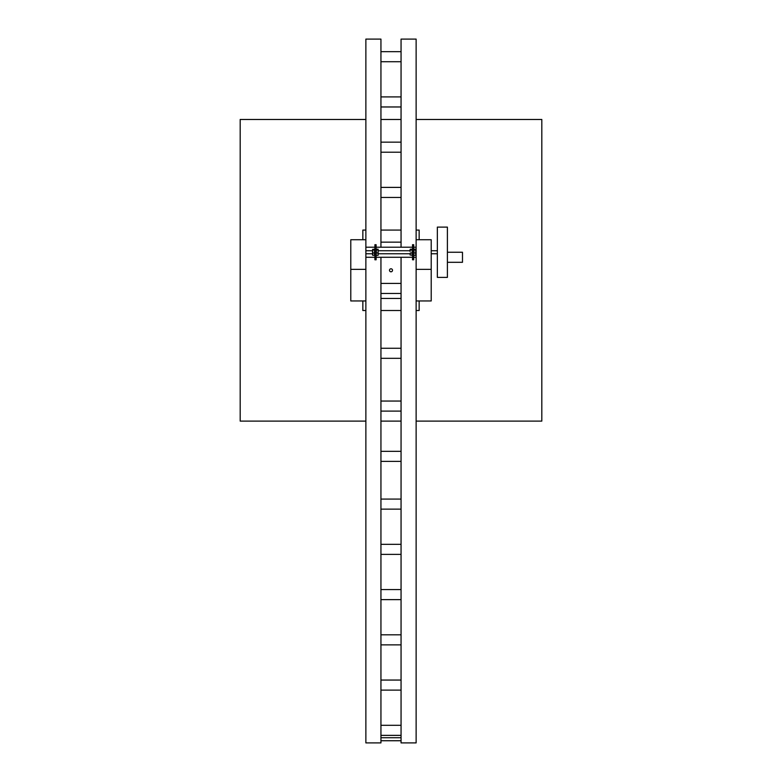 <?xml version="1.0" encoding="UTF-8"?>
<svg xmlns="http://www.w3.org/2000/svg" width="782" height="782" viewBox="0 0 782 782"><rect width="100%" height="100%" fill="white"/><g stroke="black" fill="none" stroke-linecap="round" stroke-linejoin="round"><path stroke-width="1.17" d="M419.152 300.962L419.152 310.513L416.132 310.513M401.058 310.513L380.942 310.513M365.868 310.513L362.848 310.513L362.848 300.962M362.848 239.732L362.848 230.074L365.868 230.074M380.942 230.074L401.058 230.074M416.132 230.074L419.152 230.074L419.152 239.732M365.868 119.48L240.182 119.48L240.182 421.107L365.868 421.107M380.942 421.107L401.058 421.107M416.132 421.107L541.818 421.107L541.818 119.48L416.132 119.48M401.058 119.48L380.942 119.48M380.942 257.278L380.942 742.9L365.868 742.9L365.868 269.36L365.868 300.962L350.786 300.962L350.786 239.732L365.868 239.732L365.868 39.1L380.942 39.1L380.942 247.22M401.058 247.22L401.058 39.1L416.132 39.1L416.132 239.732L431.214 239.732L431.214 300.962L416.132 300.962L416.132 269.36L431.214 269.36M401.058 257.278L401.058 742.9L416.132 742.9L416.132 239.732M380.942 690.115L401.058 690.115M380.942 680.057L401.058 680.057M380.942 644.867L401.058 644.867M380.942 634.818L401.058 634.818M380.942 554.379L401.058 554.379M380.942 544.331L401.058 544.331M380.942 411.107L401.058 411.107M380.942 401.058L401.058 401.058M380.942 197.455L401.058 197.455M380.942 187.397L401.058 187.397M380.942 358.322L401.058 358.322M380.942 348.273L401.058 348.273M380.942 599.628L401.058 599.628M380.942 589.569L401.058 589.569M380.942 509.141L401.058 509.141M380.942 499.082L401.058 499.082M380.942 461.38L401.058 461.38M380.942 451.322L401.058 451.322M380.942 106.968L401.058 106.968M380.942 96.909L401.058 96.909M380.942 61.719L401.058 61.719M380.942 51.671L401.058 51.671M380.942 152.207L401.058 152.207M380.942 142.158L401.058 142.158M380.942 740.74L401.058 740.74M380.942 737.729L401.058 737.729M401.058 298.45L380.942 298.45L401.058 298.45M374.51 252.987L374.51 249.927L372.75 249.927L372.496 251.462L372.75 255.313L374.51 255.313L374.51 252.987L372.75 252.987M372.496 254.942L372.75 249.927M374.51 249.927L374.51 249.194L372.545 249.409M378.126 255.02L378.126 249.487M378.126 252.987L376.367 252.987L376.122 254.15L376.367 255.313L378.126 255.313L378.126 249.927L376.367 249.927L376.367 252.987M378.126 249.927L378.126 249.194L376.367 249.194L376.367 249.927M410.1 254.942L412.114 255.313L412.114 252.987L410.355 252.987L410.1 255.02L410.355 252.987M412.114 252.987L412.114 249.194L410.355 249.194L410.1 251.462L410.149 249.409M412.114 249.927L410.355 249.927M415.731 252.987L413.971 252.987L413.727 254.15L413.971 255.313L415.731 255.313L415.731 249.927L413.971 249.927L413.971 252.987M415.731 249.927L415.731 249.194L413.971 249.194L413.971 249.927M376.122 259.79L376.122 244.707L374.91 244.707L374.91 259.79L376.122 259.79M413.727 259.79L413.727 244.707L412.515 244.707L412.515 259.79L413.727 259.79M437.353 277.385L437.353 227.112L447.402 227.112L447.402 277.385L437.353 277.385M447.402 262.302L462.485 262.302L462.485 252.254L447.402 252.254M350.786 269.36L365.868 269.36L365.868 239.732M416.132 247.22L413.727 247.22M412.515 247.22L376.122 247.22M374.91 247.22L365.868 247.22M416.132 257.278L413.727 257.278M412.515 257.278L376.122 257.278M374.91 257.278L365.868 257.278M401.058 283.416L380.942 283.416M401.058 293.475L380.942 293.475M392.505 270.298A1.505 1.505 0 0 0 391 268.783A1.505 1.505 0 0 0 389.495 270.298A1.505 1.505 0 0 0 391 271.804A1.505 1.505 0 0 0 392.505 270.298M401.058 242.146L380.942 242.146M380.942 725.305L401.058 725.305M380.942 735.363L401.058 735.363M365.868 253.759L372.496 253.759M378.537 253.759L410.1 253.759M431.214 253.759L437.353 253.759M365.868 250.739L372.496 250.739M378.537 250.739L410.1 250.739M431.214 250.739L437.353 250.739"/></g></svg>
